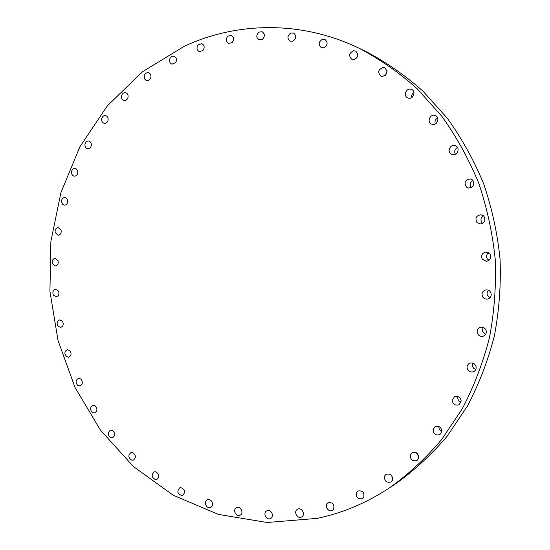 <?xml version="1.0" encoding="UTF-8"?>
<svg xmlns="http://www.w3.org/2000/svg" width="550" height="550" viewBox="0 0 550 550"><rect width="100%" height="100%" fill="white"/><g stroke="black" fill="none" stroke-linecap="round" stroke-linejoin="round"><path stroke-width="0.82" d="M61.098 230.264L58.176 227.617C55.811 228.03 54.814 229.687 55.186 232.588L58.128 235.242C60.479 234.809 61.469 233.152 61.098 230.264M184.449 46.193L142.567 71.699L107.353 105.848L79.901 146.774L60.933 192.569L50.875 241.361L49.926 291.314L58.046 340.601L75.006 387.434L100.368 430.018L133.437 466.544L173.222 495.241L218.364 514.394L267.107 522.5L317.254 518.368C342.595 513.061 366.685 502.893 389.517 487.871C408.437 474.313 425.762 458.274 441.485 439.752L462.124 409.049C473.832 386.712 482.934 362.966 489.424 337.796C494.292 312.097 496.237 286.041 495.248 259.614C492.573 233.31 487.039 207.769 478.665 182.992C468.751 158.964 456.459 136.703 441.767 116.201L417.086 88.653C398.949 72.483 379.576 58.987 358.957 48.18C301.379 20.412 237.016 21.794 184.449 46.193M58.004 260.535L55.11 258.356C52.635 258.961 51.748 260.769 52.449 263.766L55.364 265.952C57.826 265.327 58.706 263.526 58.004 260.535M58.465 290.998L55.646 289.259C53.068 290.077 52.305 292.022 53.35 295.082L56.203 296.828C58.761 295.989 59.517 294.051 58.465 290.998M62.459 321.2L59.758 319.866C57.083 320.925 56.458 322.994 57.881 326.081L60.61 327.422C63.264 326.343 63.883 324.273 62.459 321.2M69.939 350.687L67.396 349.724C64.639 351.044 64.164 353.237 65.972 356.297L68.558 357.266C71.294 355.926 71.754 353.732 69.939 350.687M80.829 379.019L78.478 378.379C75.639 379.988 75.329 382.284 77.55 385.275L79.942 385.914C82.754 384.285 83.05 381.989 80.829 379.019M94.999 405.735L92.874 405.377C89.973 407.303 89.843 409.695 92.489 412.555L94.648 412.913C97.529 410.967 97.646 408.574 94.999 405.735M112.296 430.389L110.433 430.265C107.477 432.534 107.539 435.002 110.619 437.683L112.523 437.8C115.445 435.518 115.376 433.043 112.296 430.389M132.516 452.54L130.934 452.595C127.951 455.228 128.212 457.765 131.725 460.192L133.347 460.137C136.304 457.476 136.029 454.946 132.516 452.54M155.403 471.749L154.137 471.921C151.133 474.953 151.608 477.531 155.561 479.641L156.867 479.462C159.837 476.403 159.349 473.832 155.403 471.749M180.654 487.582L179.719 487.802C176.722 491.267 177.416 493.859 181.796 495.591L182.772 495.351C185.728 491.865 185.02 489.273 180.654 487.582M207.893 499.641L207.309 499.84C203.514 501.38 206.106 508.723 210.059 507.609L210.691 507.389C214.459 505.808 211.819 498.506 207.893 499.641M236.706 507.54L236.472 507.643C232.43 509.465 235.861 517.179 239.896 515.322L240.178 515.192C244.179 513.329 240.701 505.67 236.706 507.54M266.578 510.964C262.494 513.198 266.75 520.919 270.717 518.444L270.793 518.396C274.876 516.175 270.669 508.475 266.709 510.888L266.578 510.964M296.952 509.644C293.356 512.401 297.962 519.386 301.737 516.862L302.163 516.553C305.759 513.81 301.207 506.846 297.433 509.3L296.952 509.644M327.209 503.401C324.156 506.584 329.003 512.799 332.585 510.276L333.355 509.616C334.895 504.508 333.121 502.205 328.034 502.707L327.209 503.401M356.661 492.174C355.699 497.303 357.672 499.455 362.574 498.623L363.667 497.516C364.65 492.422 362.697 490.256 357.816 491.019L356.661 492.174M384.608 475.998C384.182 481.009 386.299 482.996 390.967 481.958L392.356 480.308C392.803 475.337 390.706 473.337 386.066 474.299L384.608 475.998M410.321 455.07C410.382 459.834 412.61 461.643 416.996 460.494L418.667 458.198C418.619 453.482 416.419 451.653 412.06 452.726L410.321 455.07M433.077 429.729C433.565 434.143 435.841 435.758 439.918 434.582L441.849 431.564C441.382 427.199 439.127 425.569 435.091 426.656L433.077 429.729M452.203 400.482C453.028 404.422 455.297 405.845 459.016 404.752L461.209 400.922C460.412 397.031 458.171 395.594 454.493 396.598L452.203 400.482M467.108 367.971C468.16 371.346 470.346 372.584 473.66 371.676C475.516 370.693 476.341 369.126 476.128 366.974C475.111 363.653 472.966 362.402 469.7 363.22C467.768 364.176 466.902 365.764 467.108 367.971M477.304 332.984C478.466 335.727 480.473 336.786 483.326 336.153C485.739 335.067 486.668 333.197 486.118 330.55C484.997 327.869 483.038 326.796 480.239 327.346C477.73 328.391 476.754 330.275 477.304 332.984M482.439 296.429C483.587 298.506 485.327 299.386 487.658 299.056C490.758 297.935 491.817 295.783 490.827 292.593C489.713 290.572 488.029 289.685 485.76 289.939C482.556 291.005 481.449 293.164 482.439 296.429M482.322 259.263L486.53 261.339C490.408 260.267 491.583 257.868 490.071 254.134L486.021 252.051C482.041 253.041 480.81 255.447 482.322 259.263M476.946 222.496L480.047 224.001C484.694 223.032 485.966 220.44 483.856 216.205L480.913 214.727C476.169 215.593 474.842 218.178 476.946 222.496M466.469 187.124L468.49 188.059C473.825 187.192 475.124 184.456 472.388 179.85L470.518 178.949C465.087 179.706 463.739 182.428 466.469 187.124M451.227 154.069L452.251 154.502C457.057 156.118 460.508 148.376 456.026 146.018L455.132 145.619C450.299 143.859 446.703 151.662 451.227 154.069M431.695 124.169L431.839 124.218C436.968 126.301 440.536 117.384 435.284 115.562L435.263 115.555C430.114 113.328 426.408 122.313 431.695 124.169M408.478 98.12C413.346 99.454 416.274 91.224 411.558 89.437L410.816 89.203C405.886 87.89 403.047 96.236 407.839 97.921L408.478 98.12M382.257 76.484C387.454 74.683 388.286 71.796 384.752 67.822L383.343 67.478C378.118 69.334 377.314 72.236 380.937 76.175L382.257 76.484M353.774 59.648C358.353 57.461 358.978 54.608 355.63 51.095L353.636 50.765C349.037 53.013 348.446 55.873 351.863 59.345L353.774 59.648M323.778 47.836C327.766 45.341 328.164 42.556 324.988 39.483L322.493 39.291C318.491 41.834 318.113 44.626 321.358 47.664L323.778 47.836M293.026 41.126C296.429 38.404 296.622 35.716 293.59 33.055L290.675 33.089C287.258 35.853 287.093 38.548 290.173 41.181L293.026 41.126M262.219 39.469C265.066 36.602 265.052 34.024 262.171 31.749L258.913 32.093C256.059 35.001 256.094 37.579 259.016 39.827L262.219 39.469M232.011 42.687C234.334 39.744 234.135 37.304 231.406 35.379L227.872 36.094C225.548 39.071 225.768 41.504 228.532 43.409L232.011 42.687M202.991 50.504C204.834 47.554 204.462 45.272 201.877 43.663L198.158 44.797C196.316 47.774 196.701 50.057 199.32 51.645L202.991 50.504M175.684 62.59C177.079 59.689 176.557 57.571 174.123 56.244L172.033 56.354L170.28 57.839C168.884 60.761 169.421 62.879 171.882 64.185L175.684 62.59M150.528 78.547C151.518 75.742 150.872 73.796 148.589 72.724C146.946 72.407 145.647 73.095 144.684 74.793C143.701 77.619 144.354 79.558 146.664 80.609L148.851 80.328L150.528 78.547M127.889 97.934C128.521 95.267 127.772 93.507 125.634 92.654C123.867 92.414 122.567 93.266 121.743 95.212C121.117 97.893 121.88 99.653 124.032 100.492C125.785 100.719 127.071 99.866 127.889 97.934M108.075 120.306C108.391 117.81 107.559 116.229 105.573 115.576C103.675 115.424 102.403 116.442 101.75 118.628C101.434 121.137 102.286 122.719 104.287 123.365C106.164 123.496 107.429 122.478 108.075 120.306M91.328 145.2C91.376 142.89 90.475 141.494 88.632 141.006C86.618 140.965 85.388 142.147 84.941 144.554C84.899 146.871 85.807 148.266 87.67 148.748C89.671 148.768 90.887 147.586 91.328 145.2M77.832 172.136C77.653 170.039 76.711 168.822 75.006 168.472C72.868 168.568 71.699 169.909 71.5 172.507C71.686 174.611 72.634 175.835 74.353 176.172C76.471 176.062 77.633 174.714 77.832 172.136M67.726 200.647L66.729 198.447L64.824 197.498C62.569 197.746 61.483 199.244 61.552 202.008L62.556 204.215L64.474 205.157C66.715 204.896 67.794 203.397 67.726 200.647M389.517 487.871L395.931 483.608C414.576 470.243 431.647 454.458 447.136 436.232L467.452 406.044C478.981 384.092 487.946 360.759 494.333 336.043C499.132 310.812 501.043 285.223 500.074 259.277C497.447 233.454 492.009 208.374 483.766 184.051C474.024 160.456 461.918 138.579 447.466 118.436L423.163 91.355C405.302 75.446 386.217 62.171 365.901 51.521L362.429 49.885M488.4 290.249L487.197 292.291L487.107 294.278L487.472 295.426L489.974 297.784M488.544 252.691C486.489 254.458 486.09 256.541 487.362 258.933L488.978 260.425M483.374 215.744C480.686 217.724 480.253 220.089 482.075 222.833L482.659 223.376M472.938 180.386C469.989 182.339 469.446 184.759 471.316 187.66M457.531 147.531C454.802 149.174 454.073 151.408 455.352 154.234M437.649 117.968C435.297 119.391 434.507 121.392 435.27 123.97M413.923 92.407C412.067 93.665 411.317 95.384 411.661 97.556M387.069 71.445L385.206 75.508M357.809 55.598L356.682 58.052M390.885 474.767L392.562 477.393M416.281 452.732L418.811 456.713M438.845 426.47C438.742 428.766 439.752 430.416 441.863 431.42M457.861 396.371L457.689 397.643C457.854 399.843 458.982 401.342 461.058 402.132M472.752 363.076L472.691 366.809L473.784 368.397L475.784 369.545M483.051 327.387L482.412 331.327L485.533 334.469M365.901 51.521L358.957 48.18"/></g></svg>
